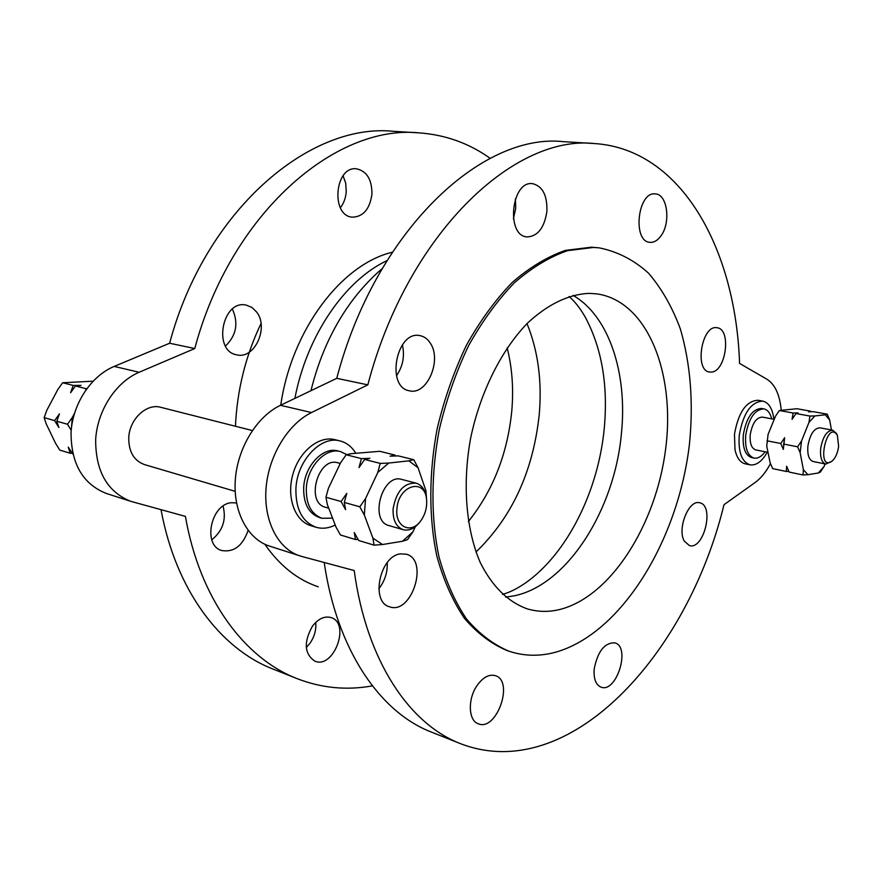<?xml version="1.0" encoding="UTF-8"?>
<svg xmlns="http://www.w3.org/2000/svg" width="883" height="883" viewBox="0 0 883 883"><rect width="100%" height="100%" fill="white"/><g stroke="black" fill="none" stroke-linecap="round" stroke-linejoin="round"><path stroke-width="1.32" d="M396.909 509.149C398.134 484.734 425.827 477.261 426.644 500.518C427.03 507.648 425.231 514.182 421.257 520.131C411.853 534.668 394.966 527.46 396.909 509.149M426.644 500.518L426.544 499.204C425.639 490.473 422.151 485.12 416.092 483.144C403.973 482.659 396.301 491.235 393.09 508.884C392.714 520.032 396.103 526.974 403.255 529.701C409.491 531.091 415.242 528.266 420.496 521.213L421.257 520.131M416.092 483.144L401.754 479.425C382.229 472.99 368.884 521.113 389.006 525.595L403.255 529.701M413.774 459.701L418.056 467.769L408.84 460.838L413.774 459.701L398.244 455.871L390.054 456.169L395.032 455.076L395.529 455.948M369.856 458.31L364.646 459.447L358.995 467.56L361.412 458.619L369.856 458.31M346.776 493.365L344.304 502.438L345.606 509.668L341.092 501.533L346.776 493.365M358.023 539.381L355.485 539.535L354.249 532.526L358.675 540.495L374.072 545.153L372.891 538.089L382.482 544.535L374.072 545.153M425.948 495.197L425.882 490.584L426.533 498.983M413.001 531.721L407.493 539.69L402.571 541.235L413.001 531.721L415.286 526.743M364.326 515.032L359.811 506.82L365.551 498.564L364.326 515.032L372.891 538.089M377.814 472.438L380.22 463.398L388.686 463.067L377.814 472.438L365.551 498.564M395.032 455.076L379.833 451.312L351.434 453.652L346.18 454.756L361.412 458.619M346.18 454.756L340.584 462.78L328.421 488.288L325.937 497.25L341.092 501.533M359.811 506.82L344.304 502.438M380.22 463.398L364.646 459.447M325.937 497.25L327.295 504.425L336.004 527.074L340.43 534.977L355.485 539.535M382.482 544.535L402.571 541.235M425.882 490.584L418.056 467.769M408.84 460.838L388.686 463.067M340.264 463.432L337.825 462.802C318.134 456.379 305.176 502.681 325.441 507.25L328.741 508.2M346.787 454.613L340.518 451.599C325.816 447.096 307.306 466.533 306.324 488.189C305.971 504.138 311.18 514.171 321.931 518.277L332.571 518.144M321.931 518.277L319.315 517.504C308.553 513.398 303.344 503.376 303.686 487.449C304.668 465.827 323.178 446.434 337.88 450.937L340.518 451.599M355.761 453.222C351.831 446.743 346.622 442.659 340.132 440.959C321.147 435.242 297.185 460.33 295.926 488.387C295.507 508.961 302.218 521.919 316.07 527.261C322.306 529.049 328.686 528.31 335.22 525.021M316.07 527.261L310.871 525.683C294.955 521.125 286.313 497.295 292.858 474.37C299.182 451.39 318.918 435.485 334.878 439.668L340.132 440.959M781.223 409.955C779.7 394.591 774.943 384.348 766.952 379.237L739.568 363.421C735.826 249.889 681.897 149.183 594.524 143.554L563.321 141.655C481.555 132.627 375.374 231.015 336.754 378.332L280.474 405.297C256.942 416.423 237.637 447.747 235.319 479.646C232.913 511.566 247.681 539.204 269.481 546.08L301.732 556.445L354.204 570.539C366.445 661.069 409.403 724.06 460.462 743.652C569.105 785.572 687.526 654.976 723.994 504.701L755.285 482.383C760.969 478.244 766.025 471.986 770.451 463.608M336.754 378.332L367.825 384.856L311.5 412.56C287.946 423.995 268.498 455.981 266.037 488.487C263.498 521.003 278.156 549.038 299.889 555.893M594.524 143.554C513.398 134.459 407.063 234.735 367.825 384.856M476.809 685.903C482.824 677.349 489.027 673.939 495.407 675.672C514.436 681.168 496.5 731.841 478.266 723.773C468.431 720.694 467.537 699.413 476.809 685.903M400.385 553.884L406.312 554.204C429.281 559.888 411.644 615.352 389.469 606.764C370.341 601.996 379.822 555.959 400.385 553.884M430.352 343.211C442.195 360.275 426.897 395.573 409.524 390.816C385.463 387.405 396.368 329.944 420.032 335.65C424.226 336.467 427.67 338.984 430.352 343.211M546.897 211.445C544.358 227.836 537.78 236.324 527.14 236.92C505.672 236.026 511.213 180.452 532.581 183.653C542.604 186.158 547.383 195.419 546.897 211.445M661.014 235.805C657.669 240.463 653.994 242.648 649.987 242.339C632.151 241.776 637.669 191.158 655.363 193.907C667.382 194.083 671.047 222.494 661.014 235.805M711.091 372.096L709.546 372.019C694.082 370.65 701.842 324.337 717.007 327.748C731.819 328.895 725.969 372.218 711.091 372.096M684.336 541.147C676.842 528.939 688.883 499.105 699.711 502.802C714.733 505.33 703.928 550.264 689.402 545.584L684.336 541.147M594.182 669.038C597.681 651.345 604.579 642.614 614.866 642.835C630.992 646.831 616.533 693.42 601.047 687.151C595.815 684.844 593.531 678.806 594.182 669.038M599.325 247.88L591.378 247.196L565.352 250.408C547.427 256.655 529.767 267.295 512.35 282.328C495.44 299.779 480.131 320.761 466.401 345.286C453.961 371.412 444.204 399.237 437.162 428.752C428.774 473.409 428.752 517.681 436.809 556.003C443.531 580.241 452.736 601.003 464.425 618.299C477.239 633.266 491.478 644.027 507.14 650.583L509.204 651.29C524.149 656.179 539.502 656.522 555.252 652.316C621.566 633.851 678.144 540.33 689.424 444.392C693.608 402.703 690.594 364.26 680.396 329.05C672.294 307.141 661.654 288.487 648.453 273.09C633.928 259.977 617.548 251.578 599.325 247.88L593.553 247.45L567.526 250.662C549.612 256.92 531.952 267.571 514.535 282.637C497.637 300.099 482.317 321.114 468.597 345.672C456.136 371.831 446.39 399.69 439.337 429.248C430.926 473.95 430.893 518.277 438.928 556.643C445.65 580.893 454.844 601.676 466.522 618.983C479.326 633.961 493.553 644.733 509.204 651.29M762.78 401.114L757.989 400.264C746.267 400.926 738.42 412.251 734.468 434.237L734.998 449.756C736.83 457.902 740.263 462.593 745.274 463.851L750.031 464.844C741.687 461.875 738.111 451.997 739.27 435.176C743.243 413.145 751.08 401.787 762.78 401.114C768.861 402.659 772.559 408.708 773.883 419.259M324.182 562.471C337.14 650.749 380.308 712.449 431.423 732.095L460.462 743.652M71.976 453.211L70.221 453.255L68.245 447.14L72.847 454.05M58.863 427.504L54.614 420.606L59.448 413.862L56.821 421.235L58.863 427.504M70.618 392.703L73.201 385.43L81.059 385.385L75.43 385.992L70.618 392.703M93.046 381.191L62.66 382.747L57.892 389.403L46.777 410.352L44.15 417.648L46.214 423.884L55.596 443.365L59.768 450.098L70.221 453.255M71.203 430.275L67.483 424.248L56.821 421.235M44.15 417.648L54.614 420.606M67.483 424.248L72.351 417.438L71.468 427.681M74.426 413.476L72.351 417.438M85.695 390.143L86.159 388.719L75.43 385.992M62.66 382.747L73.201 385.43M86.159 388.719L86.722 388.719M490.208 158.355C469.072 143.256 445.352 134.757 419.061 132.869L393.211 131.291C309.061 122.715 204.878 210.938 169.624 343.244L194.779 348.531L139.139 372.262C115.96 382.03 97.395 410.308 95.662 439.491C95.552 471.246 107.251 491.864 130.761 501.334L185.397 516.367C199.746 598.917 244.47 658.332 297.13 678.652C321.721 688.133 346.798 690.539 372.361 685.859M169.624 343.244L114.183 366.423C91.092 375.959 72.682 403.708 71.048 432.416C71.026 463.652 82.759 483.994 106.236 493.42L130.761 501.334M252.317 430.54L160.772 407.317C146.512 403.034 129.205 419.359 128.741 438.056C128.752 451.853 133.984 460.694 144.415 464.568L235.165 491.334M161.026 509.679C175.849 590.462 220.54 648.784 273.068 669.082L297.13 678.652M261.015 323.498C245.629 355.827 237.108 390.076 235.441 426.257M264.823 544.248C279.657 565.606 297.472 579.789 318.255 586.809M340.363 207.759C343.774 203.344 345.739 197.991 346.235 191.71L345.728 183.3L343.09 175.772M225.496 346.026C236.39 335.374 238.675 323.068 232.372 309.094M211.788 539.822C222.77 530.86 226.523 519.623 223.046 506.102M306.291 647.515L309.922 643.365C314.414 636.798 316.368 629.789 315.761 622.372M419.061 132.869C335.154 124.216 230.54 213.962 194.779 348.531M837.382 435.363L836.466 433.531L832.68 430.187C826.841 430.606 822.846 436.666 820.693 448.387C819.976 457.328 821.687 462.571 825.837 464.083L832.194 461.058C815.616 472.946 826.654 418.178 837.382 435.363L838.629 446.412C837.68 452.979 835.539 457.858 832.194 461.058M832.68 430.187L819.932 427.814C814.049 428.211 810.053 434.237 807.923 445.882C807.217 454.789 808.96 459.999 813.144 461.511L825.837 464.083M784.678 437.67L783.32 449.414L780.76 443.498L784.678 437.67L783.541 445.12M827.228 414.16L829.678 420.043L825.285 414.789L827.228 414.16L813.386 411.677L808.508 411.787L810.506 411.158L796.874 408.719L779.347 410.518L775.473 416.268L768.067 434.458L766.742 446.114L770.142 462.824L772.68 468.619L786.289 471.467L786.632 466.235L789.17 472.074L803 474.966L803.387 469.701L807.945 474.701L803 474.966M798.055 412.891L795.98 413.531L792.084 419.326L793.089 413.001L798.055 412.891M800.153 452.769L797.603 446.809L801.543 440.937L800.153 452.769L803.387 469.701M808.96 422.438L809.943 416.059L814.899 415.937L808.96 422.438L801.543 440.937M824.126 466.412L820.296 472.14L818.331 472.99L824.126 466.412L825.097 463.928M810.506 411.158L810.76 411.721M829.678 420.043L831.444 429.955M779.347 410.518L793.089 413.001M767.029 440.805L780.76 443.498M797.603 446.809L783.651 444.072M809.943 416.059L795.98 413.531M788.828 471.356L786.289 471.467M818.331 472.99L807.945 474.701M814.899 415.937L825.285 414.789M768.022 452.394L755.793 449.922C751.477 448.398 749.623 443.299 750.241 434.624C752.294 423.277 756.323 417.438 762.36 417.107L774.225 419.315M765.12 451.809C761.51 456.61 757.813 458.707 754.027 458.089C747.581 455.805 744.81 448.167 745.727 435.164C748.795 418.145 754.844 409.392 763.872 408.873C767.614 409.723 770.241 413.045 771.72 418.851M763.872 408.873L761.477 408.443C752.437 408.95 746.389 417.692 743.32 434.69C742.415 447.681 745.186 455.308 751.632 457.604L754.027 458.089M767.272 452.239C761.985 461.489 756.234 465.694 750.031 464.844M378.807 588.829C384.822 581.08 387.637 572.339 387.24 562.592M396.478 375.783C402.913 366.324 404.878 356.004 402.372 344.811M513.398 218.796L515.727 208.377L515.407 198.83M392.295 252.251C341.699 264.116 291.578 329.789 280.739 405.165M312.383 626.279C318.321 618.652 324.58 615.771 331.169 617.614C350.816 623.453 333.697 669.38 314.823 661.146C304.37 653.906 303.553 642.283 312.383 626.279M248.112 530.418C242.704 545.826 233.907 552.526 221.732 550.528C202.328 545.495 210.794 503.961 231.501 502.725L236.523 502.957M256.721 312.118C269.094 327.825 254.47 359.558 236.832 354.845C212.527 351.202 222.13 299.469 246.114 305.076L251.953 307.439L256.721 312.118M371.942 194.238C369.778 209.128 363.255 216.776 352.405 217.174C330.463 216.07 334.69 165.706 356.577 168.819C366.898 171.181 372.019 179.657 371.942 194.238M589.204 293.355C568.542 294.282 547.99 304.182 527.559 323.057C501.323 350.065 480.242 392.207 470.639 438.156C462.206 484.292 466.058 529.966 480.418 562.89C492.405 586.511 507.891 601.787 526.864 608.729C537.372 611.93 548.188 612.217 559.292 609.612C610.595 597.162 656.157 524.723 665.639 448.972C675.583 373.277 647.57 301.368 597.195 293.918L589.204 293.355M311.5 412.56L280.474 405.297M114.183 366.423L139.139 372.262M382.207 268.564C370.176 278.896 359.326 290.783 349.657 304.238L350.352 303.288L349.657 304.238C331.92 329.149 319.017 357.957 310.959 390.694M386.975 260.64C344.944 280.275 306.776 335.595 294.889 398.388M468.354 521.577C493.056 490.573 507.537 453.685 511.787 410.893C513.707 388.73 512.162 367.725 507.162 347.869M475.992 551.985C511.985 517.272 533.067 471.533 539.226 414.756C542.151 381.213 538.078 350.827 527.008 323.608M524.944 583.343L525.76 582.769C567.482 553.387 598.442 490.628 604.27 428.211C608.21 385.154 601.831 348.057 585.142 316.931L584.656 316.07M505.661 597.129L514.325 595.804C567.515 584.844 614.634 509.579 621.4 433.663C627.67 373.895 609.259 316.169 573.078 295.386M569.016 296.533C574.557 301.147 579.932 307.946 585.142 316.931L584.866 316.434M525.297 583.1L525.76 582.769C517.217 588.685 509.458 592.548 502.482 594.369"/></g></svg>
